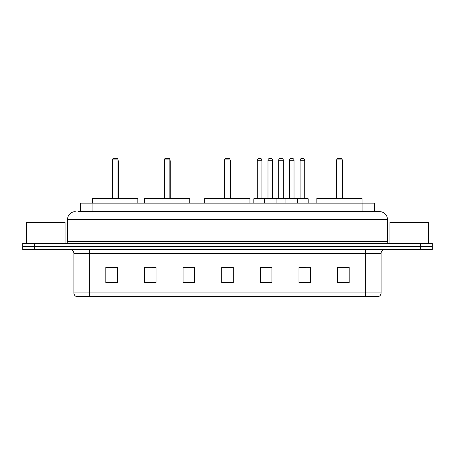 <?xml version="1.0" encoding="UTF-8"?>
<svg xmlns="http://www.w3.org/2000/svg" width="455" height="455" viewBox="0 0 455 455"><rect width="100%" height="100%" fill="white"/><g stroke="black" fill="none" stroke-linecap="round" stroke-linejoin="round"><path stroke-width="0.68" d="M77.998 211.66L83.015 211.66L77.998 211.66L80.512 211.66L80.512 203.163L374.488 203.163L374.488 211.66M75.291 211.66A7.724 7.724 0 0 0 67.562 219.39L67.562 241.406A1.934 1.934 0 0 1 65.634 243.34M387.438 219.39L83.015 219.39L83.015 211.66L379.709 211.66A7.724 7.724 0 0 1 387.438 219.39L387.438 241.406C387.552 242.583 388.195 243.226 389.366 243.34M34.341 243.34L22.75 243.34L22.75 246.428L34.341 246.428L22.75 246.428L22.75 249.522L34.341 249.522L34.341 246.428L420.659 246.428L34.341 246.428L34.341 243.34L420.659 243.34L420.659 246.428L432.25 246.428L420.659 246.428L420.659 249.522L34.341 249.522M420.659 249.522L432.25 249.522L432.25 243.34L420.659 243.34M379.595 211.66L377.002 211.66M381.102 292.94C380.994 294.795 380.067 296.029 378.321 296.649L365.649 296.649L365.649 292.94L381.102 292.94L381.102 253.384A3.862 3.862 0 0 1 384.964 249.522M365.649 296.649L76.679 296.649A3.862 3.862 0 0 1 73.898 292.94L73.898 253.384C73.67 251.035 72.385 249.749 70.036 249.522M349.19 282.782L349.19 267.33L337.599 267.33L337.599 282.782L349.19 282.782M310.56 282.782L310.56 267.33L298.969 267.33L298.969 282.782L310.56 282.782M271.925 282.782L271.925 267.33L260.34 267.33L260.34 282.782L271.925 282.782M117.401 282.782L117.401 267.33L105.81 267.33L105.81 282.782L117.401 282.782M156.031 282.782L156.031 267.33L144.44 267.33L144.44 282.782L156.031 282.782M194.66 282.782L194.66 267.33L183.075 267.33L183.075 282.782L194.66 282.782M233.296 282.782L233.296 267.33L221.704 267.33L221.704 282.782L233.296 282.782M358.62 296.649L89.351 296.649L89.351 292.94L365.649 292.94L365.649 253.384L73.898 253.384M299.509 267.409L305.305 267.409M194.66 267.33L183.075 267.409L194.66 267.33M152.283 267.409L156.031 267.409M267.409 267.409L262.501 267.409M233.296 267.409L221.704 267.409M117.401 267.409L105.81 267.409M271.925 267.409L260.34 267.409M349.19 267.409L337.599 267.409M65.054 243.34L65.054 222.478L26.418 222.478L26.418 243.34M137.837 203.163L137.837 198.528L92.638 198.528L92.638 203.163M112.533 159.119L113.306 158.351L117.168 158.351L117.942 159.119L112.533 159.119L112.533 198.528M117.942 159.119L117.942 198.528M118.328 198.528L118.328 161.44A3.088 3.088 0 0 0 117.942 159.944M112.146 198.528L112.146 161.44L112.533 161.44M428.582 243.34L428.582 222.478L389.946 222.478L389.946 243.34M189.758 203.163L189.758 198.528L144.559 198.528L144.559 203.163M164.454 159.119L165.228 158.351L169.089 158.351L169.863 159.119L164.454 159.119L164.454 198.528M169.863 159.119L169.863 198.528M170.25 198.528L170.25 161.44A3.088 3.088 0 0 0 169.863 159.944M164.067 198.528L164.067 161.44L164.454 161.44M249.943 203.163L249.943 198.528L204.744 198.528L204.744 203.163M224.639 159.119L225.413 158.351L229.274 158.351L230.048 159.119L224.639 159.119L224.639 198.528M230.048 159.119L230.048 198.528M230.435 198.528L230.435 161.44A3.088 3.088 0 0 0 230.048 159.944M224.252 198.528L224.252 161.44L224.639 161.44M362.055 203.163L362.055 198.528L316.856 198.528L316.856 203.163M336.751 159.119L337.525 158.351L341.387 158.351L342.16 159.119L336.751 159.119L336.751 198.528M342.16 159.119L342.16 198.528M342.547 198.528L342.547 161.44A3.088 3.088 0 0 0 342.16 159.944M336.364 198.528L336.364 161.44L336.751 161.44M297.001 198.528L307.819 198.528A0.387 0.387 0 0 1 308.2 198.915L264.509 198.915A0.387 0.387 0 0 1 264.895 198.528L275.713 198.528A0.387 0.387 0 0 1 276.1 198.915L276.1 203.163M272.625 160.279L267.984 160.279A1.934 1.934 0 0 1 269.917 158.351L270.691 158.351A1.934 1.934 0 0 1 272.625 160.279L272.625 198.141A0.387 0.387 0 0 0 273.011 198.528M267.984 160.279L267.984 198.141A0.387 0.387 0 0 1 267.603 198.528M264.895 198.528L254.197 198.528A0.387 0.387 0 0 0 253.81 198.915L264.509 198.915L264.509 203.163M285.911 203.163L285.911 198.915A0.387 0.387 0 0 1 286.297 198.528L297.115 198.528A0.387 0.387 0 0 1 297.502 198.915L297.502 203.163M294.027 160.279L289.391 160.279A1.934 1.934 0 0 1 291.319 158.351L292.093 158.351A1.934 1.934 0 0 1 294.027 160.279L294.027 198.141A0.387 0.387 0 0 0 294.413 198.528M289.391 160.279L289.391 198.141A0.387 0.387 0 0 1 289.005 198.528M265.396 198.915A0.387 0.387 0 0 0 265.009 198.528M257.285 160.279A1.934 1.934 0 0 1 259.219 158.351L259.987 158.351A1.934 1.934 0 0 1 261.921 160.279L257.285 160.279L257.285 198.141A0.387 0.387 0 0 1 256.899 198.528M261.921 160.279L261.921 198.141A0.387 0.387 0 0 0 262.308 198.528M253.81 198.915L253.81 203.163M286.798 198.915A0.387 0.387 0 0 0 286.411 198.528M275.599 198.528L286.297 198.528M278.688 160.279A1.934 1.934 0 0 1 280.621 158.351L281.389 158.351A1.934 1.934 0 0 1 283.323 160.279L278.688 160.279L278.688 198.141A0.387 0.387 0 0 1 278.301 198.528M283.323 160.279L283.323 198.141A0.387 0.387 0 0 0 283.71 198.528M300.09 160.279A1.934 1.934 0 0 1 302.023 158.351L302.791 158.351A1.934 1.934 0 0 1 304.725 160.279L300.09 160.279L300.09 198.141A0.387 0.387 0 0 1 299.703 198.528M304.725 160.279L304.725 198.141A0.387 0.387 0 0 0 305.112 198.528M308.2 198.915L308.2 203.163M92.103 211.66L92.103 203.163M362.897 211.66L362.897 203.163M83.015 243.34L83.015 219.39L67.562 219.39M67.562 241.406L387.438 241.406M371.985 211.66L371.985 243.34M365.649 249.522L365.649 253.384L381.102 253.384M73.898 292.94L89.351 292.94L89.351 249.522M233.296 282.248L221.704 282.248M194.66 282.248L183.075 282.248M156.031 282.248L144.44 282.248M117.401 282.248L105.81 282.248M271.925 282.248L260.34 282.248M310.56 282.248L298.969 282.248M349.19 282.248L337.599 282.248M117.942 161.44L118.328 161.44M169.863 161.44L170.25 161.44M230.048 161.44L230.435 161.44M342.16 161.44L342.547 161.44M267.984 198.141L272.625 198.141M289.391 198.141L294.027 198.141M257.285 198.141L261.921 198.141M278.688 198.141L283.323 198.141M300.09 198.141L304.725 198.141M112.533 159.944A3.088 3.088 0 0 0 112.146 161.44M164.454 159.944A3.088 3.088 0 0 0 164.067 161.44M224.639 159.944A3.088 3.088 0 0 0 224.252 161.44M336.751 159.944A3.088 3.088 0 0 0 336.364 161.44"/></g></svg>
